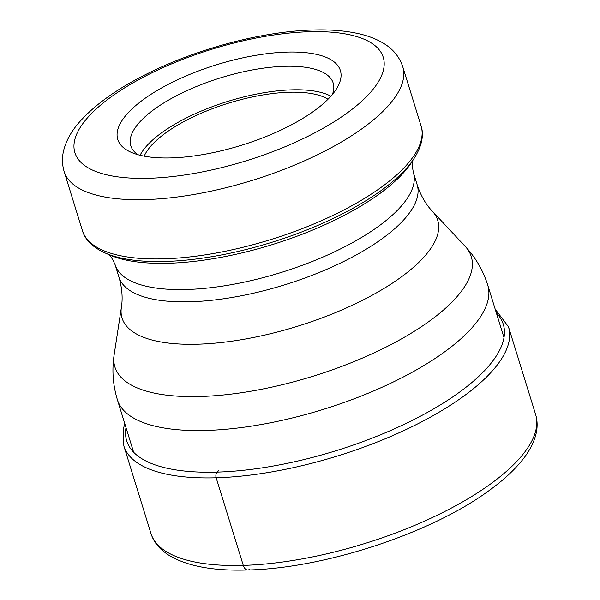 <?xml version="1.0" encoding="UTF-8"?>
<svg xmlns="http://www.w3.org/2000/svg" width="600" height="600" viewBox="0 0 600 600"><rect width="100%" height="100%" fill="white"/><g stroke="black" fill="none" stroke-linecap="round" stroke-linejoin="round"><path stroke-width="0.9" d="M286.942 52.095A116.512 42.135 -17.2 0 0 151.2 94.192A116.512 42.135 -17.2 0 0 131.31 152.377A116.512 42.135 -17.2 0 0 171.195 157.913A116.512 42.135 -17.2 0 0 336.495 88.86A116.512 42.135 -17.2 0 0 286.942 52.095M137.94 154.703A105.945 38.31 162.8 0 1 130.778 145.748A105.945 38.31 162.8 0 1 177.06 95.453A105.945 38.31 162.8 0 1 284.61 66.308A105.945 38.31 162.8 0 1 333.195 83.085A105.945 38.31 162.8 0 1 332.34 94.53M140.078 155.265A105.945 38.31 162.8 0 1 291.892 89.843A105.945 38.31 162.8 0 1 330.892 96.203M327.998 99.262A100.665 36.405 -17.2 0 0 289.267 92.242A100.665 36.405 -17.2 0 0 144.203 156.157M249.817 569.077A8.453 4.8 -91.7 0 1 243.285 565.388L216.173 477.795A4.23 2.4 -91.7 0 1 217.103 472.11L218.722 470.632M535.605 414.435C537.398 420.39 537.615 426.548 536.25 432.93C534.112 442.537 529.02 452.138 520.98 461.73C512.662 471.72 501.66 481.597 487.98 491.37C430.14 533.655 323.618 568.47 247.733 570C211.733 571.148 184.703 565.755 166.635 553.822L160.77 549.03C156.097 544.56 152.828 539.385 150.96 533.505A201.322 72.802 -17.2 0 0 243.285 565.388A201.322 72.802 -17.2 0 0 447.653 510.015A201.322 72.802 -17.2 0 0 535.605 414.435L508.493 326.843L495.173 309.12M150.96 533.505L123.847 445.912A201.322 72.802 162.8 0 0 216.173 477.795A201.322 72.802 -17.2 0 0 420.54 422.423A201.322 72.802 -17.2 0 0 508.493 326.843M496.373 312.975A197.1 71.273 -17.2 0 1 431.25 410.272A197.1 71.273 -17.2 0 1 217.103 472.11A197.1 71.273 162.8 0 1 126.015 427.62M413.01 159.983C411.96 161.288 412.072 165.442 413.355 172.462L417.15 184.733C420.765 195.608 425.82 204.428 432.308 211.192L465.158 246.337C475.56 257.452 483.082 270.375 487.74 285.105A193.845 70.102 162.8 0 1 403.058 377.13A193.845 70.102 162.8 0 1 206.28 430.447A193.845 70.102 -17.2 0 1 117.39 399.75L133.635 452.25M465.158 246.337A186.54 67.455 162.8 0 1 402.51 338.31A186.54 67.455 162.8 0 1 200.43 396.502A186.54 67.455 162.8 0 1 114.12 355.005C111.817 370.05 112.905 384.96 117.39 399.75M432.308 211.192A165.233 59.752 162.8 0 1 376.815 292.657A165.233 59.752 162.8 0 1 197.82 344.205A165.233 59.752 162.8 0 1 121.373 307.44L114.12 355.005M417.15 184.733A156.09 56.445 162.8 0 1 348.96 258.84A156.09 56.445 162.8 0 1 190.507 301.77A156.09 56.445 -17.2 0 1 118.927 277.05C122.085 288.067 122.903 298.2 121.373 307.44M413.355 172.462A156.09 56.445 162.8 0 1 345.165 246.57A156.09 56.445 162.8 0 1 186.712 289.5A156.09 56.445 162.8 0 1 115.132 264.78L118.927 277.05M414.78 157.343L412.125 161.572A171.57 62.047 -17.2 0 1 168.72 263.25A171.57 62.047 162.8 0 1 109.988 255.097L105.405 253.103C90.668 246.525 84.435 237.862 82.47 230.76A177.233 64.088 -17.2 0 0 163.748 258.832A177.233 64.088 162.8 0 0 343.657 210.083A177.233 64.088 162.8 0 0 421.08 125.948C423.472 132.915 423.225 143.58 414.78 157.343A175.68 63.532 162.8 0 1 165.547 261.457A175.68 63.532 162.8 0 1 105.405 253.103M64.14 171.532C62.047 164.445 61.92 157.305 63.75 150.097C66.345 140.333 71.535 131.032 79.32 122.205C95.445 103.988 119.325 87.225 150.953 71.925C200.483 47.76 264.03 31.253 313.132 30C331.597 29.422 347.79 30.9 361.71 34.425C370.215 36.57 377.722 39.682 384.24 43.755C393.338 49.395 399.502 57.052 402.743 66.713A177.233 64.088 162.8 0 1 325.32 150.855A177.233 64.088 162.8 0 1 145.41 199.597A177.233 64.088 -17.2 0 1 64.14 171.532L82.47 230.76M309.225 31.725A161.377 58.358 162.8 0 1 361.882 101.085A161.377 58.358 162.8 0 1 148.913 178.282A161.377 58.358 162.8 0 1 96.262 108.93A161.377 58.358 162.8 0 1 309.225 31.725M124.823 423.757L123.442 428.535L123.847 445.912M487.74 285.105L503.993 337.605M108.36 254.288C109.965 254.767 112.222 258.263 115.132 264.78M402.743 66.713L421.08 125.948"/></g></svg>
